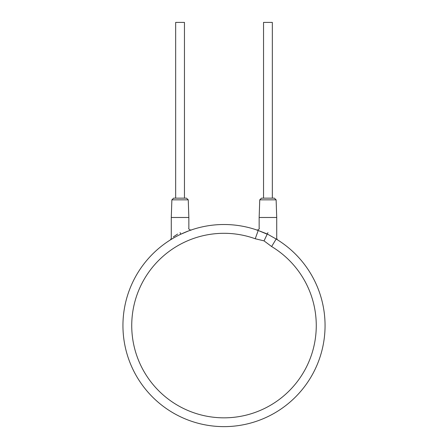 <?xml version="1.0" encoding="UTF-8"?>
<svg xmlns="http://www.w3.org/2000/svg" width="448" height="448" viewBox="0 0 448 448"><rect width="100%" height="100%" fill="white"/><g stroke="black" fill="none" stroke-linecap="round" stroke-linejoin="round"><path stroke-width="0.67" d="M271.628 246.546L264.034 240.873L255.237 238.75A92.271 92.271 0 0 0 132.317 335.938A92.271 92.271 0 0 0 273.829 403.228A92.271 92.271 0 0 0 271.628 246.546L276.164 239.019A101.058 101.058 0 0 1 325.058 325.573A101.058 101.058 0 0 0 276.164 239.019L276.864 239.445M255.237 238.75L258.21 230.479A101.058 101.058 0 0 0 122.942 325.573A101.058 101.058 0 0 0 224 426.63A101.058 101.058 0 0 0 325.058 325.573A101.058 101.058 0 0 1 224 426.63A101.058 101.058 0 0 1 122.942 325.573M181.121 234.063L182.504 233.425M184.162 232.697L185.735 232.042M187.158 231.47L190.176 230.339M190.226 230.322L190.96 230.07M190.501 230.227L189.79 230.479M170.722 239.697L172.962 238.353M173.398 238.095L174.205 237.636M175.666 236.824L177.302 235.95M179.043 235.066L180.561 234.326M267.187 234.209L258.143 230.457L267.288 233.996L267.938 232.618C279.49 240.038 279.49 240.038 267.938 232.618C256.536 226.918 256.536 226.918 267.938 232.618M276.959 239.501L277.301 239.714M277.318 239.725L276.724 238.381L276.724 217.482L259.151 217.482L259.151 228.329C260.114 229.006 256.458 230.686 256.822 229.992M276.164 239.019L267.288 233.996L264.034 240.873M276.125 199.847L259.75 199.847L261.509 198.15L274.366 198.15L276.125 199.847L276.724 217.482M171.875 199.847L173.634 198.15L186.491 198.15L188.25 199.847L188.849 217.482L171.276 217.482L171.875 199.847L188.25 199.847M175.666 198.15L175.666 22.4L184.458 22.4L184.458 198.15M263.542 198.15L263.542 22.4L272.334 22.4L272.334 198.15M180.062 232.618C191.464 226.918 191.464 226.918 180.062 232.618C168.51 240.038 168.51 240.038 180.062 232.618L180.813 234.209L188.675 230.888M177.643 234.046L173.27 236.93M259.75 199.847L259.151 217.482M191.178 229.992C191.542 230.686 187.886 229.006 188.849 228.329L188.849 217.482M189.386 230.625L190.148 230.35M190.361 230.278L191.167 229.998M171.276 217.482L171.276 238.381L170.447 239.87L171.881 238.991M172.329 238.722L172.827 238.431"/></g></svg>

